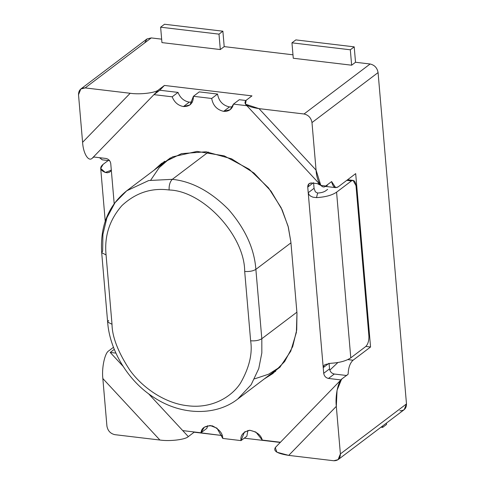 <?xml version="1.0" encoding="UTF-8"?>
<svg xmlns="http://www.w3.org/2000/svg" width="485" height="485" viewBox="0 0 485 485"><rect width="100%" height="100%" fill="white"/><g stroke="black" fill="none" stroke-linecap="round" stroke-linejoin="round"><path stroke-width="0.73" d="M161.948 42.601L220.317 49.555L224.203 46.615L220.317 49.555L161.948 42.601L160.626 27.19L164.518 24.25L160.626 27.19L218.996 34.144L222.882 31.204L164.518 24.25L222.882 31.204L218.996 34.144L220.317 49.555L218.996 34.144L160.626 27.19L161.948 42.601M293.273 58.248L351.643 65.202L355.529 62.262L351.643 65.202L293.273 58.248L291.952 42.838L295.844 39.897L291.952 42.838L350.322 49.791L354.208 46.851L295.844 39.897L354.208 46.851L350.322 49.791L351.643 65.202L350.322 49.791L291.952 42.838L293.273 58.248M329.806 370.146L337.893 362.525L329.806 370.146M327.296 185.549L325.399 186.252M320.852 185.415L317.384 183.651L320.852 185.415M348.133 374.208C348.375 367.697 350.018 363.041 353.056 360.228L347.8 359.603L353.056 360.228L370.552 346.993L365.854 346.435L370.552 346.993L355.687 173.618L338.19 186.852L335.675 187.634L331.619 181.566L325.702 186.04L320.803 185.361L316.062 170.126L311.982 122.572C311.121 117.867 308.466 115.012 304.028 113.993L259.002 108.628L316.062 170.126L259.002 108.628L245.489 104.19L246.137 100.292L251.97 95.878L164.421 85.445L158.589 89.858L92.241 158.219L93.835 157.013L92.241 158.219L158.589 89.858C155.667 92.877 140.044 94.757 130.18 93.278L82.596 142.305C83.171 153.351 88.476 162.105 92.241 158.219C88.476 162.105 83.171 153.351 82.596 142.305L130.18 93.278L85.154 87.912C80.795 87.882 78.582 90.161 78.515 94.751L82.596 142.305L78.515 94.751L80.807 89.004L85.154 87.912L130.18 93.278C140.044 94.757 155.667 92.877 158.589 89.858L164.421 85.445L159.777 90.234L164.421 85.445L251.97 95.878L246.137 100.292C242.761 103.99 247.047 106.773 259.002 108.628L304.028 113.993C308.466 115.012 311.121 117.867 311.982 122.572L316.062 170.126C316.638 181.172 321.943 189.926 325.702 186.04L331.619 181.566C332.88 186.937 335.074 188.701 338.19 186.852L355.687 173.618L370.552 346.993L353.056 360.228C350.018 363.041 348.375 367.697 348.133 374.208L342.222 378.682L348.133 374.208M102.317 159.832L99.516 157.692L102.214 159.82M114.878 434.669L159.904 440.034L102.844 378.536L106.924 426.097C107.785 430.795 110.441 433.657 114.878 434.669C110.441 433.657 107.785 430.795 106.924 426.097L102.844 378.536L159.904 440.034C169.768 441.514 185.391 439.634 188.319 436.615L148.471 393.662L188.319 436.615L194.152 432.202L193.909 431.941L222.185 435.542L194.152 432.202L188.319 436.615C185.391 439.634 169.768 441.514 159.904 440.034L114.878 434.669M108.755 350.861C104.821 352.795 101.571 368.018 102.844 378.536C101.571 368.018 104.821 352.795 108.755 350.861L113.472 347.29L108.755 350.861M244.246 438.173L280.227 442.459L244.246 438.173M340.864 380.076L342.222 378.682L340.864 380.076M336.311 406.357L337.063 390.249L341.531 379.294L342.222 378.682C338.287 380.616 335.038 395.839 336.311 406.357L288.727 455.385L336.311 406.357L340.391 453.911L336.311 406.357M341.531 379.294L275.256 447.582L276.911 452.226L288.727 455.385L333.753 460.75C338.112 460.786 340.325 458.507 340.391 453.911L338.093 459.659L333.753 460.75L288.727 455.385C276.777 453.53 272.491 450.747 275.868 447.043M338.093 459.659L404.193 409.667L406.485 403.92L340.391 453.911L406.485 403.92L378.076 72.58L311.982 122.572L378.076 72.58C377.215 67.876 374.559 65.02 370.122 64.002L304.028 113.993L370.122 64.002L355.529 62.262L370.122 64.002C374.559 65.02 377.215 67.876 378.076 72.58L406.485 403.92C406.418 408.515 404.205 410.795 399.846 410.759M292.982 54.811L224.203 46.615L292.982 54.811M144.669 42.898L146.985 38.958L151.247 37.921L161.657 39.164L151.247 37.921L85.154 87.912L151.247 37.921L146.906 39.012L80.807 89.004M106.069 254.922C104.226 236.213 109.513 219.766 121.929 205.579C135.667 192.818 151.393 187.622 169.101 189.981C168.95 185.143 170.029 181.596 172.327 179.329L148.737 180.529L126.737 190.787L148.737 180.529L172.327 179.329L208.398 152.047L172.327 179.329C191.854 181.384 210.587 191.436 228.532 209.484C245.252 228.787 254.364 248.75 255.874 269.369L290.945 242.839L255.874 269.369L261.815 338.718L296.893 312.188L261.815 338.718L261.833 352.928L258.748 368.642L251.139 384.726L237.741 399.046L251.139 384.726L258.748 368.642L261.833 352.928L261.815 338.718C259.008 340.44 255.28 341.131 250.636 340.791L244.689 271.442C244.683 235.589 203.112 190.793 169.101 189.981C151.393 187.622 135.667 192.818 121.929 205.579C109.513 219.766 104.226 236.213 106.069 254.922L112.011 324.277C112.18 336.887 118.055 352.08 129.641 369.849C141.626 386.836 164.094 403.223 187.598 405.739C211.151 408.831 231.248 397.518 240.536 383.065C249.284 367.715 252.649 353.626 250.636 340.791C252.649 353.626 249.284 367.715 240.536 383.065C231.248 397.518 211.151 408.831 187.598 405.739C164.094 403.223 141.626 386.836 129.641 369.849C118.055 352.08 112.18 336.887 112.011 324.277L106.069 254.922L101.692 252.691L106.069 254.922M102.656 251.115L102.911 234.34L106.918 217.741L114.975 202.76L126.737 190.787C108.325 205.61 99.977 226.246 101.692 252.691L102.656 251.115M150.732 180.099L159.219 167.634L170.441 157.867L126.737 190.787M108.604 320.464L107.64 322.04L112.011 324.277L107.64 322.04C109.537 349.727 127.755 381.137 154.194 397.627C182.293 416.082 216.704 415.651 237.741 399.046L280.33 366.781L268.635 374.202L254.564 378.864M172.327 179.329C170.029 181.596 168.95 185.143 169.101 189.981C203.112 190.793 244.683 235.589 244.689 271.442C249.332 271.776 253.061 271.085 255.874 269.369C254.364 248.75 245.252 228.787 228.532 209.484C210.587 191.436 191.854 181.384 172.327 179.329M255.874 269.369C253.061 271.085 249.332 271.776 244.689 271.442L250.636 340.791C255.28 341.131 259.008 340.44 261.815 338.718L255.874 269.369M192.393 102.038L189.302 102.147L183.469 106.561L189.993 104.924L193.43 96.297L199.262 91.883L217.529 94.06C218.82 101.123 222.803 105.415 229.472 106.936L223.64 111.344L230.157 109.707L233.467 104.117L239.299 99.71L245.889 100.492L239.299 99.71L233.467 104.117C232.182 109.21 228.908 111.617 223.64 111.344C216.971 109.822 212.988 105.53 211.696 98.473L193.43 96.297C193.333 103.19 190.011 106.609 183.469 106.561C178.14 105.566 174.382 102.323 172.187 96.818L153.945 94.642L93.453 156.97L105.979 158.462C108.646 159.068 110.234 160.784 110.756 163.609L111.235 169.253L110.756 163.609C110.234 160.784 108.646 159.068 105.979 158.462L93.453 156.97L153.945 94.642L159.777 90.234L178.019 92.405C180.214 97.909 183.973 101.159 189.302 102.147L192.393 102.038M232.564 106.827L229.472 106.936L232.564 106.827M275.716 371.231L270.406 374.341L275.716 371.231M264.574 378.749L272.867 373.529L284.64 361.543L292.71 346.545L296.723 329.927L296.972 313.134L296.383 332.419L290.751 351.195L279.851 367.284L264.574 378.749M329.054 363.235L323.222 367.648L323.707 373.298L329.533 368.885L329.054 363.235L329.533 368.885C330.055 371.704 331.643 373.42 334.31 374.032L346.836 375.523L334.31 374.032L328.478 378.439C325.811 377.833 324.222 376.117 323.707 373.298L308.224 192.727L314.056 188.319L313.571 182.669L314.056 188.319L308.224 192.727L307.739 187.077L308.224 192.727L309.139 194.818L310.491 196.055L312.958 197.195L316.517 197.613C325.356 197.086 332.043 195.273 336.578 192.175L351.455 180.923L346.769 180.365L351.455 180.923L336.578 192.175C332.043 195.273 325.356 197.086 316.517 197.613L317.614 193.048L316.517 197.613L312.958 197.195L310.491 196.055L309.139 194.818L308.224 192.727L323.222 367.648L329.054 363.235M312.964 183.124L307.739 187.077C307.781 184.324 309.109 182.954 311.722 182.978L319.445 183.894L311.722 182.978L309.115 183.633L307.739 187.077L312.964 183.124M246.907 105.718L233.467 104.117L246.907 105.718M111.235 169.253L114.187 203.639L111.235 169.253M115.891 353.11L110.21 352.431L114.284 349.352L110.21 352.431L115.891 353.11M148.471 393.662L182.748 430.607L200.99 432.784C201.427 427.861 205.197 425.545 212.297 425.836C219.268 429.195 222.76 433.396 222.76 438.428L241.027 440.604C240.16 435.469 242.991 432.02 249.526 430.268C256.723 431.686 260.972 434.96 262.27 440.083L280.512 442.259L262.27 440.083L255.868 432.068L249.872 430.268L244.47 431.977L241.027 440.604L246.859 436.191L247.896 430.45L246.859 436.191L241.027 440.604L222.76 438.428L216.983 428.164L210.175 425.497L204.3 427.194L200.99 432.784L206.822 428.37L207.725 425.666L206.822 428.37L200.99 432.784L182.748 430.607L148.471 393.662M341.003 379.931L328.478 378.439L341.003 379.931M154.303 169.938L172.551 156.861L197.025 151.411L224.167 155.855L249.157 169.216L268.478 187.847L281.148 207.744L288.09 226.21L290.879 242.045L296.972 313.134L290.879 242.045L288.339 227.168L282.185 209.914L271.06 191.193L254.049 173.084L231.575 158.825L206.083 151.775L181.548 153.63L161.59 163.372L154.303 169.938M164.573 161.262L160.135 165.524L164.573 161.262M123.014 366.236L110.21 352.431M223.64 111.344L229.472 106.936C222.803 105.415 218.82 101.123 217.529 94.06L211.696 98.473C212.988 105.53 216.971 109.822 223.64 111.344M199.262 91.883L193.43 96.297L211.696 98.473L217.529 94.06L199.262 91.883M183.469 106.561L189.302 102.147C183.973 101.159 180.214 97.909 178.019 92.405L172.187 96.818C174.382 102.323 178.14 105.566 183.469 106.561M159.777 90.234L153.945 94.642L172.187 96.818L178.019 92.405L159.777 90.234M111.126 170.29L105.281 172.448L111.126 170.29M109.398 172.242L110.501 171.393L109.398 172.242L107.427 172.763L109.658 172.096M110.501 171.393L111.247 169.538L111.077 170.447M108.173 160.529L103.111 164.354C99.334 167.543 100.055 170.241 105.281 172.448L100.71 168.434L103.111 164.354L108.173 160.529M107.427 172.763L105.281 172.448M334.31 374.032C331.643 373.42 330.055 371.704 329.533 368.885L323.707 373.298C324.222 376.117 325.811 377.833 328.478 378.439L334.31 374.032M327.624 189.362L325.635 190.866C323.822 192.108 321.149 192.836 317.614 193.048L315.353 191.842L314.056 188.319L315.353 191.842L317.614 193.048C321.149 192.836 323.822 192.108 325.635 190.866L327.624 189.362M330.721 363.289L325.205 364.55L323.98 365.484L323.222 367.648L323.98 365.484L325.205 364.55L330.721 363.289C339.561 362.756 346.248 360.943 350.782 357.845C346.248 360.943 339.561 362.756 330.721 363.289M324.295 365.175L323.98 365.484M365.66 346.593L350.782 357.845L336.578 192.175L350.782 357.845L365.66 346.593C367.957 344.332 369.036 340.779 368.885 335.947L356.002 185.688L368.885 335.947C369.036 340.779 367.957 344.332 365.66 346.593M356.002 185.688C355.359 181.226 353.844 179.638 351.455 180.923L353.098 180.39L356.002 185.688M386.575 424.43L386.46 423.078L386.575 424.43L382.689 427.37L386.575 424.43M382.574 426.018L382.689 427.37L381.04 427.176L382.689 427.37L382.574 426.018M224.203 46.615L222.882 31.204L224.203 46.615M355.529 62.262L354.208 46.851L355.529 62.262M325.174 186.385L335.729 187.646M102.262 159.826L109.622 160.699M245.489 104.19L320.803 185.361M107.64 322.04L101.692 252.691M105.227 221.166L100.698 168.295M353.098 180.39L347.599 179.735"/></g></svg>
